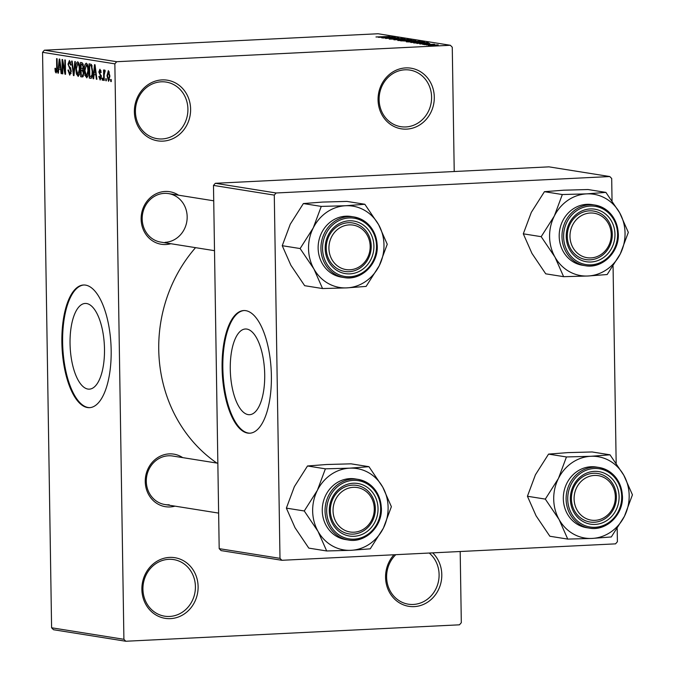 <?xml version="1.0" encoding="UTF-8"?>
<svg xmlns="http://www.w3.org/2000/svg" width="675" height="675" viewBox="0 0 675 675"><rect width="100%" height="100%" fill="white"/><g stroke="black" fill="none" stroke-linecap="round" stroke-linejoin="round"><path stroke-width="1.01" d="M162.008 79.903A30.704 28.055 -80.9 0 1 190.612 109.131A30.704 28.055 -80.9 0 1 162.97 141.126A30.704 28.055 -80.9 0 1 134.376 111.898A30.704 28.055 -80.9 0 1 162.008 79.903M162.118 138.949A28.654 26.182 99.1 0 0 187.836 111.805A28.654 26.182 99.1 0 0 166.185 82.08A28.654 26.182 99.1 0 0 161.224 81.81A28.654 26.182 99.1 0 0 135.506 108.962A28.654 26.182 99.1 0 0 157.157 138.679A28.654 26.182 99.1 0 0 162.118 138.949M169.518 557.407A30.704 28.055 -80.9 0 1 198.113 586.634A30.704 28.055 -80.9 0 1 170.48 618.629A30.704 28.055 -80.9 0 1 141.877 589.402A30.704 28.055 -80.9 0 1 169.518 557.407M169.619 616.452A28.654 26.182 99.1 0 0 195.337 589.309A28.654 26.182 99.1 0 0 173.686 559.592A28.654 26.182 99.1 0 0 168.725 559.322A28.654 26.182 99.1 0 0 143.007 586.465A28.654 26.182 99.1 0 0 164.658 616.191A28.654 26.182 99.1 0 0 169.619 616.452M432.692 552.867A30.704 28.055 -80.9 0 1 439.973 586.077A30.704 28.055 -80.9 0 1 414.163 606.623A30.704 28.055 -80.9 0 1 387.745 588.651A30.704 28.055 -80.9 0 1 393.972 554.774M395.795 554.681A28.654 26.182 99.1 0 0 387.543 584.212A28.654 26.182 99.1 0 0 408.341 604.184A28.654 26.182 99.1 0 0 413.302 604.454A28.654 26.182 99.1 0 0 437.704 584.339A28.654 26.182 99.1 0 0 429.224 553.036M405.7 67.905A30.704 28.055 -80.9 0 1 434.295 97.124A30.704 28.055 -80.9 0 1 406.662 129.119A30.704 28.055 -80.9 0 1 378.059 99.892A30.704 28.055 -80.9 0 1 405.7 67.905M405.802 126.951A28.654 26.182 99.1 0 0 431.519 99.799A28.654 26.182 99.1 0 0 409.868 70.082A28.654 26.182 99.1 0 0 404.907 69.812A28.654 26.182 99.1 0 0 379.19 96.955A28.654 26.182 99.1 0 0 400.84 126.681A28.654 26.182 99.1 0 0 405.802 126.951M87.936 389.07A42.905 17.128 -92.8 0 0 89.378 389.146A42.905 17.128 -92.8 0 0 104.448 347.245A42.905 17.128 -92.8 0 0 86.594 303.522A42.905 17.128 -92.8 0 0 85.16 303.446A42.905 17.128 -92.8 0 0 70.09 345.347A42.905 17.128 -92.8 0 0 87.936 389.07M87.48 407.548A61.408 24.511 -92.8 0 0 89.539 407.666A61.408 24.511 -92.8 0 0 111.105 347.692A61.408 24.511 -92.8 0 0 85.556 285.112A61.408 24.511 -92.8 0 0 83.497 285.002A61.408 24.511 -92.8 0 0 61.931 344.967A61.408 24.511 -92.8 0 0 87.48 407.548M83.869 284.985A61.408 24.511 -92.8 0 0 62.699 345.406A61.408 24.511 -92.8 0 0 88.231 407.514A61.408 24.511 -92.8 0 0 89.91 407.641M174.985 506.14A26.612 24.308 -80.9 0 1 170.032 506.942A26.612 24.308 -80.9 0 1 145.252 481.612A26.612 24.308 -80.9 0 1 169.197 453.887A26.612 24.308 -80.9 0 1 182.722 457.633M217.848 463.227L172.665 456.022A24.562 22.444 99.1 0 0 168.412 455.794A24.562 22.444 99.1 0 0 146.365 479.064A24.562 22.444 99.1 0 0 164.928 504.537A24.562 22.444 99.1 0 0 169.18 504.773M170.859 243.717A26.612 24.308 -80.9 0 1 165.915 244.519A26.612 24.308 -80.9 0 1 141.126 219.189A26.612 24.308 -80.9 0 1 165.08 191.464A26.612 24.308 -80.9 0 1 178.597 195.202M165.054 242.342A24.562 22.444 99.1 0 0 187.102 219.08A24.562 22.444 99.1 0 0 168.539 193.598A24.562 22.444 99.1 0 0 164.287 193.371A24.562 22.444 99.1 0 0 142.248 216.641A24.562 22.444 99.1 0 0 160.802 242.114L214.507 250.678M216.886 463.075A141.235 129.043 -80.9 0 1 195.547 247.657M248.155 414.619A42.905 17.128 -92.8 0 0 249.598 414.695A42.905 17.128 -92.8 0 0 264.668 372.794A42.905 17.128 -92.8 0 0 246.814 329.071A42.905 17.128 -92.8 0 0 245.371 328.995A42.905 17.128 -92.8 0 0 230.31 370.887A42.905 17.128 -92.8 0 0 248.155 414.619M247.7 433.097A61.408 24.511 -92.8 0 0 249.758 433.215A61.408 24.511 -92.8 0 0 271.325 373.241A61.408 24.511 -92.8 0 0 245.776 310.66A61.408 24.511 -92.8 0 0 243.717 310.551A61.408 24.511 -92.8 0 0 222.151 370.516A61.408 24.511 -92.8 0 0 247.7 433.097M244.088 310.534A61.408 24.511 -92.8 0 0 222.91 370.946A61.408 24.511 -92.8 0 0 248.451 433.063A61.408 24.511 -92.8 0 0 250.13 433.19M106.304 78.764L106.338 80.806L105.815 80.722L105.781 78.68L106.304 78.764M104.161 75.085L104.245 80.468L103.722 80.392L103.562 69.997L104.085 70.082L104.11 71.744L104.701 69.997L105.207 70.63L104.161 75.085M102.718 78.19L102.752 80.232L102.229 80.148L102.195 78.114L102.718 78.19M100.162 78.528L100.693 76.064L98.82 72.014L99.951 69.238L101.216 72.402L100.693 72.503L99.993 70.732L99.343 71.888L101.36 76.849L100.145 80.004L98.82 76.461L99.335 76.359L100.162 78.528L101.25 78.477L100.339 78.519M99.993 70.732L100.988 70.664L99.993 70.732M94.053 74.588L93.665 78.789L93.116 78.697L94.483 64.665L95.032 64.758L96.922 79.304L96.382 79.22L95.858 74.883L94.053 74.588L96.297 74.478M86.856 77.819L85.008 75.355L84.417 70.377C84.24 66.302 84.873 63.906 86.316 63.18C87.767 64.344 88.476 66.901 88.45 70.841L88.012 75.895L86.721 77.844M78.266 76.452L76.418 73.988L75.828 69.002C75.651 64.935 76.283 62.539 77.726 61.813C79.178 62.977 79.886 65.526 79.861 69.474L79.422 74.52L78.131 76.469M56.152 71.322L56.7 70.335L56.59 58.624L57.113 58.708L57.265 68.403L56.152 72.993L55.316 71.854L54.953 68.361L55.477 68.251L56.152 71.322L57.164 71.28M114.86 63.847L42.559 52.312L44.398 50.186L116.707 61.712L114.86 63.847L123.905 639.301L125.812 641.25L459.464 624.814L461.312 622.688L460.19 551.509M42.559 52.312L51.595 627.775L123.905 639.301M58.793 68.968L58.404 73.162L57.856 73.077L59.223 59.046L59.78 59.13L61.67 73.685L61.121 73.6L60.598 69.255L58.793 68.968L61.045 68.858M62.606 62.429L62.792 73.862L62.269 73.778L62.041 59.493L62.598 59.586L64.986 71.39L64.808 59.932L65.332 60.016L65.551 74.301L64.994 74.216L62.606 62.429L63.172 62.404M69.77 73.499L70.799 71.221L67.998 64.167L69.432 60.488L71.069 65.003L70.546 65.104L69.474 62.159L68.529 64.294L68.715 65.779L70.47 67.745L71.314 71.272L69.753 75.161L67.947 70.057L68.462 69.955L69.77 73.499L71.137 73.44L70.04 73.482M69.474 62.159L70.672 62.083L69.474 62.159M75.364 61.619L73.946 75.642L73.432 75.558L71.66 61.028L72.2 61.113L73.634 73.929L74.815 61.535L75.364 61.619M83.86 73.035L82.333 76.975L80.713 76.722L80.494 62.438L82.114 62.699L83.607 66.513L83.093 69.424L83.86 73.035M92.703 71.432C92.905 75.516 92.281 77.819 90.838 78.334L89.303 78.089L89.083 63.804L91.378 64.437L92.703 71.432M109.915 76.089L108.54 81.346L107.004 75.735L108.371 70.58L109.915 76.089M111.232 79.549L111.265 81.591L110.742 81.506L110.708 79.464L111.232 79.549M116.707 61.712L450.36 45.276L452.267 47.225L454.224 171.518M125.812 641.25L53.502 629.724L51.595 627.775M426.322 44.963L428.195 44.871L426.322 44.963M422.736 44.398L424.609 44.305L422.736 44.398M413.648 42.947L428.363 42.55L416.914 43.47L419.833 43.116L413.648 42.947M419.825 41.411L409.86 41.96L406.358 41.816L406.915 41.479L420.171 41.276M406.358 41.816L406.924 41.884M411.235 40.044L401.271 40.593L397.769 40.449L398.326 40.112L411.581 39.909M397.769 40.449L398.334 40.517M389.568 39.142L402.933 38.467L397.153 38.585L395.002 39.217L389.163 39.007M395.795 39.167L395.542 38.703M378.397 37.328L393.112 36.931L381.653 37.842L384.573 37.488L382.767 37.201L378.397 37.328M450.36 45.276L378.059 33.75L44.398 50.186M376.076 36.99L389.922 36.425L375.967 36.973M382.776 38.019L395.373 37.294L387.619 38.256L398.663 37.817L385.543 38.467L393.28 37.505L382.776 38.019M393.93 39.8L404.992 38.829L395.179 39.682L408.696 39.42L393.93 39.8M415.454 40.736L400.705 40.88L415.868 40.618M410.822 42.5L422.415 41.605L424.465 41.985L410.822 42.5M419.96 43.985L429.823 43.495L419.656 43.892M424.229 44.634L434.565 44.255L424.229 44.634M428.355 45.326L438.235 44.837L428.085 45.233M276.126 192.982L274.286 195.109L213.486 185.414L215.325 183.288L276.126 192.982L609.787 176.546L611.693 178.495L612.039 200.737M613.069 266.254L616.165 463.16M617.195 528.677L617.397 541.721L615.558 543.856L281.897 560.292L221.096 550.597L219.189 548.648L279.99 558.343L281.897 560.292M213.486 185.414L219.189 548.648M274.286 195.109L279.99 558.343M609.787 176.546L548.986 166.852L215.325 183.288M388.783 37.049L384.472 37.159L388.783 37.049M409.708 39.859L399.296 40.373L409.953 40.213M412.813 40.39L408.89 40.584L412.847 40.812L413.724 40.542L412.813 40.39M408.907 41.133L408.89 40.584M414.239 40.846L413.724 40.542M407.363 40.66L402.756 40.888L407.236 41.124L408.392 40.829L407.363 40.66M408.822 41.141L408.392 40.829M418.298 41.234L407.886 41.74L418.542 41.58M421.402 41.766L411.345 42.255L418.93 42.398L422.812 42.044L421.402 41.766M422.812 42.036L422.331 41.909M424.035 42.668L419.732 42.778L424.035 42.668M425.925 43.909L425.917 43.445M436.86 44.904L429.73 45.259L437.029 45.174M57.08 71.761L55.316 71.854M55.477 68.335L54.953 68.361M57.164 71.272L56.253 71.322M57.24 70.31L56.7 70.335M58.421 73.052L57.856 73.077M61.653 73.567L61.121 73.6M61.088 69.23L60.598 69.255M59.366 63.247L58.944 67.331L60.396 67.559L59.56 60.581L59.366 63.247M60.868 67.534L60.396 67.559M62.792 73.752L62.269 73.778M65.509 71.364L64.986 71.39M65.551 74.183L64.994 74.216M68.47 70.031L67.947 70.057M71.314 71.196L70.799 71.221M68.521 64.133L67.998 64.167M73.955 75.532L73.432 75.558M74.123 73.904L73.634 73.929M77.127 73.955L76.418 73.988M76.351 68.977L75.828 69.002M79.616 66.057L79.059 66.082L77.625 63.475L79 63.408L77.76 63.484L76.351 69.112L77.929 74.798L79.363 74.731L78.148 74.782M79.853 69.322L79.338 69.348L79.059 66.082M77.929 74.798L79.338 69.348M83.27 76.596L80.713 76.722M81.042 64.192L81.11 68.453L82.088 68.614L82.637 68.563L83.093 66.665L81.953 64.336L81.042 64.192L83.27 64.083M83.607 66.639L83.093 66.665M83.43 68.521L82.088 68.614M81.135 70.124L81.211 75.136L82.325 75.313L82.856 75.22L83.337 72.968L82.164 70.293L81.135 70.124L83.413 70.014M83.489 70.225L82.164 70.293M83.86 72.942L83.337 72.968M83.734 75.178L82.325 75.313M85.717 75.322L85.008 75.355M84.94 70.352L84.417 70.377M87.598 64.792L86.214 64.842L87.59 64.775M88.206 67.424L87.649 67.449L86.349 64.851L84.94 70.478L86.518 76.165L87.953 76.106L86.737 76.157M88.442 70.689L87.927 70.715L87.649 67.449M86.518 76.165L87.927 70.715M91.766 77.971L89.303 78.089M91.927 65.45L89.632 65.559L89.8 76.503L92.315 76.604M91.994 65.635L89.632 65.559M92.121 66.066L90.56 65.703M92.703 71.297L92.18 71.322L91.311 66.108M92.602 74.756L92.028 74.782L92.18 71.322M90.745 76.655L92.028 74.782M93.673 78.671L93.116 78.697M96.913 79.194L96.382 79.22M96.348 74.858L95.858 74.883M94.618 68.867L94.196 72.951L95.656 73.178L94.821 66.201L94.618 68.867M96.128 73.162L95.656 73.178M99.343 76.435L98.82 76.461M101.36 77.001L100.837 77.026M101.317 76.03L100.693 76.064M99.343 71.989L98.82 72.014M102.752 80.122L102.229 80.148M104.245 80.367L103.722 80.392M105.114 71.693L104.11 71.744M106.338 80.696L105.815 80.722M107.528 75.701L107.004 75.735M109.915 76.081L109.392 76.106L108.312 72.065L109.401 72.006L108.38 72.065L107.528 75.811L108.532 79.861L109.654 79.81L108.658 79.853M108.532 79.861L109.392 76.106M111.265 81.481L110.742 81.506M313.909 268.954A41.2 37.64 -80.9 0 1 308.526 248.67A41.2 37.64 -80.9 0 1 313.259 227.888L300.13 248.552L313.909 268.954L322.557 288.546L346.899 287.879L366.12 286.402L379.249 265.739L387.256 244.257L378.608 224.665L364.837 204.263L345.608 205.74L321.266 206.407L313.259 227.888A41.2 37.64 -80.9 0 1 345.608 205.74A41.2 37.64 -80.9 0 1 378.608 224.665A41.2 37.64 -80.9 0 1 379.249 265.739A41.2 37.64 -80.9 0 1 346.899 287.879A41.2 37.64 99.1 0 1 313.909 268.954M325.173 248.535A26.612 24.308 -80.9 0 1 349.127 220.809A26.612 24.308 -80.9 0 1 373.908 246.139A26.612 24.308 -80.9 0 1 349.962 273.864A26.612 24.308 -80.9 0 1 325.173 248.535M371.216 246.097A24.562 22.444 99.1 0 0 352.586 222.953A24.562 22.444 99.1 0 0 326.227 248.316A24.562 22.444 99.1 0 0 344.849 271.46A24.562 22.444 99.1 0 0 371.216 246.097M318.136 248.198A30.704 28.055 99.1 0 0 341.423 277.13L344.216 277.577A30.704 28.055 -80.9 0 1 320.929 248.645A30.704 28.055 -80.9 0 1 353.886 216.937A30.704 28.055 -80.9 0 1 377.165 245.869A30.704 28.055 -80.9 0 1 344.216 277.577C360.982 280.868 378.127 264.381 377.266 245.911C376 230.023 368.204 220.362 353.886 216.937L351.093 216.489A30.704 28.055 99.1 0 0 318.136 248.198M322.557 288.546L304.67 285.694L290.9 265.292L282.243 245.7L300.13 248.552M282.243 245.7L290.258 224.218L303.379 203.555L321.266 206.407M303.379 203.555L322.608 202.07L346.942 201.412L364.837 204.263M354.367 225.349A22.52 20.571 99.1 0 0 329.493 242.696A22.52 20.571 99.1 0 0 344.723 269.325A22.52 20.571 99.1 0 0 369.596 251.977A22.52 20.571 99.1 0 0 354.367 225.349M343.457 271.19A24.562 22.444 -80.9 0 1 326.692 242.907A24.562 22.444 -80.9 0 1 352.586 222.953A24.562 22.444 -80.9 0 1 353.978 223.222A24.562 22.444 -80.9 0 1 370.752 251.505A24.562 22.444 -80.9 0 1 344.849 271.46A24.562 22.444 -80.9 0 1 343.457 271.19M348.157 488.287A22.52 20.571 99.1 0 0 333.788 516.367A22.52 20.571 99.1 0 0 359.168 531.233A22.52 20.571 99.1 0 0 373.537 503.153A22.52 20.571 99.1 0 0 348.157 488.287M358.847 533.056A24.562 22.444 -80.9 0 1 348.975 533.883A24.562 22.444 -80.9 0 1 330.37 511.515A24.562 22.444 -80.9 0 1 346.832 486.202A24.562 22.444 -80.9 0 1 356.712 485.376A24.562 22.444 -80.9 0 1 375.317 507.743A24.562 22.444 -80.9 0 1 358.847 533.056M596.109 256.939A22.52 20.571 99.1 0 0 610.478 228.859A22.52 20.571 99.1 0 0 585.098 213.983A22.52 20.571 99.1 0 0 570.729 242.072A22.52 20.571 99.1 0 0 596.109 256.939M583.774 211.899A24.562 22.444 -80.9 0 1 593.646 211.072A24.562 22.444 -80.9 0 1 612.25 233.449A24.562 22.444 -80.9 0 1 595.789 258.761A24.562 22.444 -80.9 0 1 585.908 259.588A24.562 22.444 -80.9 0 1 567.312 237.212A24.562 22.444 -80.9 0 1 583.774 211.899M589.899 519.877A22.52 20.571 99.1 0 0 614.773 502.529A22.52 20.571 99.1 0 0 599.543 475.9A22.52 20.571 99.1 0 0 574.67 493.248A22.52 20.571 99.1 0 0 589.899 519.877M599.164 473.774A24.562 22.444 -80.9 0 1 615.929 502.057A24.562 22.444 -80.9 0 1 590.034 522.011A24.562 22.444 -80.9 0 1 588.642 521.741A24.562 22.444 -80.9 0 1 571.877 493.459A24.562 22.444 -80.9 0 1 597.772 473.496A24.562 22.444 -80.9 0 1 599.164 473.774M326.683 550.969L308.796 548.117L295.026 527.715L286.369 508.123L294.376 486.641L307.505 465.978L325.392 468.83L317.385 490.312L304.256 510.975L318.026 531.377L326.683 550.969L351.025 550.311L370.246 548.826L383.375 528.162L391.382 506.68L382.725 487.088A41.2 37.64 -80.9 0 1 388.108 507.381A41.2 37.64 -80.9 0 1 383.375 528.162A41.2 37.64 -80.9 0 1 351.025 550.311A41.2 37.64 -80.9 0 1 318.026 531.377A41.2 37.64 -80.9 0 1 317.385 490.312A41.2 37.64 -80.9 0 1 349.734 468.163L325.392 468.83M378.034 508.562A26.612 24.308 -80.9 0 1 354.08 536.288A26.612 24.308 -80.9 0 1 329.299 510.958A26.612 24.308 -80.9 0 1 353.244 483.233A26.612 24.308 -80.9 0 1 378.034 508.562M330.345 510.739A24.562 22.444 99.1 0 0 348.975 533.883A24.562 22.444 99.1 0 0 375.334 508.52A24.562 22.444 99.1 0 0 356.712 485.376A24.562 22.444 99.1 0 0 330.345 510.739M355.21 478.913A30.704 28.055 99.1 0 0 322.262 510.621A30.704 28.055 99.1 0 0 345.541 539.553L348.334 540A30.704 28.055 -80.9 0 1 325.055 511.068A30.704 28.055 -80.9 0 1 358.003 479.36A30.704 28.055 -80.9 0 1 381.291 508.3A30.704 28.055 -80.9 0 1 348.334 540C365.099 543.291 382.252 526.804 381.392 508.334C380.126 492.446 372.33 482.785 358.003 479.36L355.21 478.913M307.505 465.978L326.725 464.501L351.067 463.835L368.955 466.687L349.734 468.163A41.2 37.64 99.1 0 1 382.725 487.088L368.955 466.687M286.369 508.123L304.256 510.975M554.968 257.082A41.2 37.64 -80.9 0 1 549.585 236.798A41.2 37.64 -80.9 0 1 554.318 216.017L541.19 236.68L554.968 257.082L563.617 276.674L587.959 276.007L607.179 274.531L620.308 253.868L628.324 232.386L619.667 212.794L605.897 192.392L586.668 193.868L562.326 194.535L554.318 216.017A41.2 37.64 -80.9 0 1 586.668 193.868A41.2 37.64 -80.9 0 1 619.667 212.794A41.2 37.64 -80.9 0 1 620.308 253.868A41.2 37.64 -80.9 0 1 587.959 276.007A41.2 37.64 99.1 0 1 554.968 257.082M566.232 236.663A26.612 24.308 -80.9 0 1 590.186 208.938A26.612 24.308 -80.9 0 1 614.967 234.259A26.612 24.308 -80.9 0 1 591.022 261.993A26.612 24.308 -80.9 0 1 566.232 236.663M612.276 234.225A24.562 22.444 99.1 0 0 593.646 211.072A24.562 22.444 99.1 0 0 567.287 236.444A24.562 22.444 99.1 0 0 585.908 259.588A24.562 22.444 99.1 0 0 612.276 234.225M559.195 236.326A30.704 28.055 99.1 0 0 582.483 265.258L585.276 265.705A30.704 28.055 -80.9 0 1 561.988 236.773A30.704 28.055 -80.9 0 1 594.945 205.065A30.704 28.055 -80.9 0 1 618.224 233.997A30.704 28.055 -80.9 0 1 585.276 265.705C602.041 268.996 619.186 252.509 618.325 234.039C617.06 218.152 609.263 208.491 594.945 205.065L592.152 204.618A30.704 28.055 99.1 0 0 559.195 236.326M563.617 276.674L545.729 273.822L531.959 253.412L523.302 233.82L541.19 236.68M523.302 233.82L531.318 212.347L544.438 191.683L562.326 194.535M544.438 191.683L563.667 190.198L588.001 189.532L605.897 192.392M567.742 539.097L549.855 536.245L536.085 515.835L527.428 496.252L535.435 474.77L548.564 454.106L566.452 456.958L558.444 478.44L545.316 499.103L559.086 519.505L567.742 539.097L592.085 538.431L611.305 536.954L624.434 516.291L632.441 494.809L623.784 475.217A41.2 37.64 -80.9 0 1 629.167 495.509A41.2 37.64 -80.9 0 1 624.434 516.291A41.2 37.64 -80.9 0 1 592.085 538.431A41.2 37.64 -80.9 0 1 559.086 519.505A41.2 37.64 -80.9 0 1 558.444 478.44A41.2 37.64 -80.9 0 1 590.794 456.292L566.452 456.958M619.093 496.69A26.612 24.308 -80.9 0 1 595.139 524.416A26.612 24.308 -80.9 0 1 570.358 499.087A26.612 24.308 -80.9 0 1 594.304 471.361A26.612 24.308 -80.9 0 1 619.093 496.69M571.404 498.867A24.562 22.444 99.1 0 0 590.034 522.011A24.562 22.444 99.1 0 0 616.393 496.648A24.562 22.444 99.1 0 0 597.772 473.496A24.562 22.444 99.1 0 0 571.404 498.867M622.35 496.496A30.704 28.055 -80.9 0 1 589.393 528.128C606.158 531.419 623.312 514.932 622.451 496.462C621.186 480.575 613.389 470.914 599.062 467.488L596.27 467.041A30.704 28.055 99.1 0 0 563.321 498.749A30.704 28.055 99.1 0 0 586.6 527.681L589.393 528.128A30.704 28.055 -80.9 0 1 566.114 499.196A30.704 28.055 -80.9 0 1 599.062 467.488A30.704 28.055 -80.9 0 1 622.35 496.42M548.564 454.106L567.785 452.621L592.127 451.963L610.014 454.815L590.794 456.292A41.2 37.64 99.1 0 1 623.784 475.217L610.014 454.815M527.428 496.252L545.316 499.103M57.265 68.411L56.742 68.437M60.353 63.543L59.906 63.568M70.765 68.242L69.449 68.31M74.343 71.685L73.82 71.71M83.32 64.268L81.953 64.336M95.605 69.162L95.158 69.188M101.225 75.355L100.162 75.406M322.549 248.662A29.472 26.933 99.1 0 0 350.004 276.725A29.472 26.933 99.1 0 0 376.532 246.004A29.472 26.933 99.1 0 0 349.076 217.949A29.472 26.933 99.1 0 0 322.549 248.662M380.658 508.427A29.472 26.933 99.1 0 0 353.202 480.372A29.472 26.933 99.1 0 0 326.675 511.093A29.472 26.933 99.1 0 0 354.122 539.148A29.472 26.933 99.1 0 0 380.658 508.427M563.608 236.79A29.472 26.933 99.1 0 0 591.064 264.845A29.472 26.933 99.1 0 0 617.591 234.132A29.472 26.933 99.1 0 0 590.136 206.078A29.472 26.933 99.1 0 0 563.608 236.79M621.717 496.555A29.472 26.933 99.1 0 0 594.262 468.501A29.472 26.933 99.1 0 0 567.734 499.213A29.472 26.933 99.1 0 0 595.181 527.276A29.472 26.933 99.1 0 0 621.717 496.555M82.392 68.631L83.422 68.58M82.561 75.33L83.717 75.271M168.539 193.598L213.722 200.804M218.632 513.101L164.928 504.537"/></g></svg>
